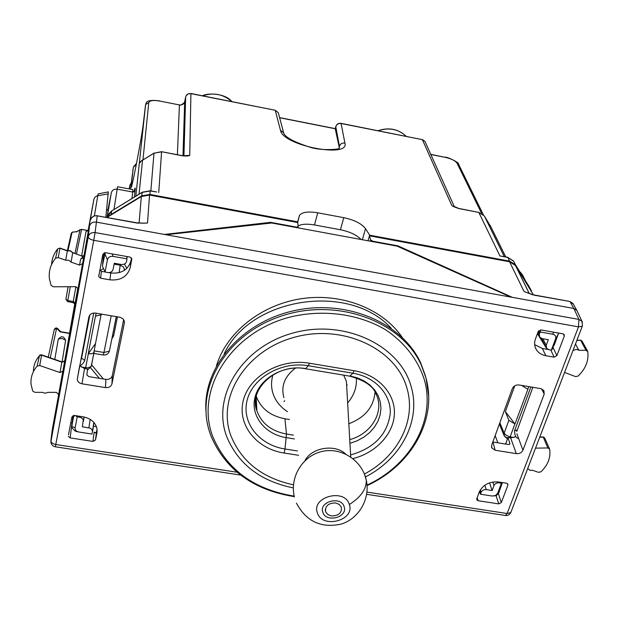 <?xml version="1.0" encoding="UTF-8"?>
<svg xmlns="http://www.w3.org/2000/svg" width="619" height="619" viewBox="0 0 619 619"><rect width="100%" height="100%" fill="white"/><g stroke="black" fill="none" stroke-linecap="round" stroke-linejoin="round"><path stroke-width="0.93" d="M108.201 210.089L107.01 217.393M338.918 148.862L339.413 146.293C340.349 143.832 342.183 142.749 344.915 143.051C349.921 158.596 282.782 145.558 280.5 130.4L275.285 110.422L278.279 112.635L283.595 132.659L280.5 130.4M339.189 147.113L335.227 128.752L335.784 126.655L339.413 146.293L339.243 148.243M133.425 167.161L136.312 164.561M159.609 101.036L179.433 104.944C182.133 105.23 183.874 104.147 184.663 101.694C183.866 104.131 182.125 105.215 179.433 104.944L159.609 101.036C153.241 99.999 149.628 100.51 148.769 102.576L145.62 104.549L145.349 106.159M143.252 124.11L145.473 105.269M129.309 188.238L129.425 187.449M532.402 293.205L515.449 264.762L509.638 261.141L369.651 235.181L368.026 240.783L369.466 235.824L509.607 261.791L515.488 265.52L533.392 294.822M369.466 235.824L370.626 239.948L372.94 241.255L397.994 245.882L512.362 297.352L573.805 308.463L96.2 222.105C92.641 221.788 90.405 223.157 89.484 226.206C90.397 223.157 92.641 221.788 96.2 222.105L164.375 234.431L270.565 222.345L296.277 227.088L298.157 226.825L297.669 221.842L149.868 194.436L141.681 195.883L111.111 214.507L111.706 210.94L107.288 217.122M108.99 216.224L111.111 214.507M107.892 210.027L111.319 192.795C112.155 190.064 114.128 188.857 117.246 189.166L132.706 192.029L132.783 189.576L117.54 186.752L113.973 209.439M149.868 194.436L150.224 190.784L156.684 191.991L150.239 190.969L142.099 192.401L111.706 210.94L142.146 192.261M513.669 261.257L507.479 257.187L499.935 255.957L507.727 257.403L509.638 261.141M369.651 235.181L365.535 228.659L362.355 239.739M297.669 221.842L299.526 215.257C302.273 212.077 308.339 211.257 317.74 212.804L343.785 217.679C354.408 219.969 361.666 223.629 365.535 228.659M361.086 239.499C356.691 234.957 349.805 231.707 340.419 229.757L314.483 224.952C307.194 223.691 301.732 224.016 298.095 225.927M453.379 206.181L459.46 208.711L478.804 212.41L484.337 215.969L490.975 226.972M459.46 208.711C455.476 207.543 452.915 206.444 451.777 205.438L422.367 139.662L424.936 141.387L425.323 142.246M154.023 153.071L141.38 160.948L139.29 163.501L145.62 104.549M135.84 196.107L139.29 163.501L140.405 161.838M189.731 155.346C188.911 156.011 186.474 156.174 182.419 155.826L189.731 155.346L190.915 93.647L187.913 93.933L185.901 96.169M141.38 160.948L141.766 160.569M139.058 194.142L142.532 160.189L144.034 159.23M278.279 112.643L278.682 114.151M183.928 155.88L185.661 96.92C186.451 94.459 188.207 93.368 190.915 93.647L275.192 110.252L278.256 112.596M335.831 126.431L335.784 126.655C336.69 124.272 338.454 123.22 341.084 123.498L340.945 123.328C338.461 123.057 336.751 124.094 335.823 126.431M279.633 117.742L335.227 128.752L335.777 126.616M50.247 357.844L56.608 328.217L57.915 328.681M60.871 331.784L60.113 331.892L56.608 328.217L54.24 329.625L48.251 357.155M76.957 231.56L72.067 232.334L77.019 231.521M68.082 286.713L65.893 299.194L67.796 300.548L70.287 286.705M576.985 340.094L580.73 340.38L585.992 350.292L587.787 351.638C588.87 360.637 585.644 368.785 578.115 376.073L575.585 376.623L564.582 372.421M72.578 252.537L70.373 250.687L67.401 250.703L59.973 248.064L57.768 248.815C53.938 253.504 51.872 258.757 51.563 264.584M67.394 250.695L65.684 260.22L58.232 257.589L55.571 258.216C50.65 264.305 48.584 271.122 49.388 278.658L51.06 285.351L53.35 286.798L75.611 286.674L77.979 288.477L75.928 300.246M575.508 343.947L578.804 350.277L585.992 350.292M582.131 341.208L580.73 340.38L576.885 340.365M59.973 248.064L57.768 248.815L55.571 258.216M39.717 355.306L39.492 355.631C35.438 360.359 33.418 365.682 33.434 371.586M39.709 355.306L40.552 354.819L41.605 355.159L39.492 355.631L37.132 366.115L39.701 365.543L59.989 372.53L62.937 371.16L52.367 429.06M58.658 394.543L56.406 392.361L47.872 392.353L45.179 393.274L42.386 392.353L34.881 392.345L32.691 391.015L31.035 384.175C30.517 377.497 32.552 371.477 37.132 366.115M527.674 468.614L530.251 470.409L532.487 470.27L538.53 472.343L540.944 471.802C548.016 464.985 550.91 457.433 549.626 449.162L547.854 447.955L535.536 448.125M539.853 436.875L543.289 437.169L547.854 447.955M544.728 438.066L543.289 437.169L539.722 437.215M62.086 361.945L65.622 340.141L62.155 338.531L58.318 338.926L54.789 359.415M65.622 340.141L63.579 337.169L62.418 336.86L61.227 336.782L58.318 338.926M101.501 314.112L101.284 314.823L95.473 316.077L88.238 353.797L95.488 343.568L100.99 315.203M85.468 368.715L88.331 353.813L91.883 353.743L93.825 352.675L95.488 343.568M505.344 411.589L514.977 424.023L508.872 420.324L505.344 411.589L514.776 385.807M521.554 385.389L527.883 389.289L514.977 424.023M507.479 438.175L504.377 436.225M504.361 436.194L504.145 433.153L499.858 422.754M126.748 256.498L126.965 258.85L113.176 256.413C110.066 256.057 108.139 257.218 107.404 259.879L105.083 271.973L102.622 266.743L102.584 264.862L105.284 252.707M126.965 258.85L126.64 261.226C125.874 263.64 124.063 264.723 121.223 264.468L114.291 263.253L113.107 269.335C112.349 271.733 110.553 272.809 107.714 272.569L105.083 271.973M103.172 257.961L104.062 252.892M558.439 333.943L555.553 338.949L551.39 350.037L554.57 344.288L558.586 333.053M555.553 338.949C556.288 336.442 555.32 334.856 552.635 334.19L540.248 332.001L539.319 334.136L539.636 337.115L542.089 338.616L548.31 339.715L546.229 345.309L546.531 348.257L548.976 349.743L551.39 350.037M540.65 329.896L540.248 332.001M72.709 417.748L71.819 427.621L75.232 431.134L78.242 431.884M75.371 415.612L77.22 416.866L75.17 427.551C74.884 429.756 76.021 431.226 78.582 431.969L91.976 434.058L92.548 431.033L91.635 429.184L90.057 428.124L82.373 426.785L83.286 419.767L81.646 417.833L78.334 416.92L78.42 416.092M72.771 417.136L73.065 415.612M71.835 426.042L73.622 416.688L74.713 415.511M77.22 416.866L78.334 416.92M502.411 482.565L498.69 493.049L496.585 495.362L494.434 495.958M502.241 482.534L501.398 483.315L497.699 493.181L495.657 495.486L492.221 496.036L480.537 494.225L481.11 492.306C482.085 490.341 483.803 489.443 486.263 489.614L484.793 485.219M479.416 491.625L480.537 494.225M489.544 482.828L492.151 490.527L486.263 489.614M492.151 490.527L494.001 485.559C494.991 483.586 496.717 482.681 499.177 482.859L498.875 482.008M501.398 483.315L499.177 482.859M65.684 260.22L68.794 260.235L71.123 262.139L72.671 252.807L70.373 250.919L67.309 250.904L59.966 248.296L58.232 257.589M72.671 252.676L82.412 256.266L72.601 252.544M578.804 350.277L576.738 349.364L573.542 350.253L573.287 349.75M64.686 361.101L69.614 333.2L60.716 331.722M77.886 288.121L62.937 371.16L64.771 360.815L61.854 362.177L64.577 361.334M105.841 217.176L108.333 191.89M94.413 215.783L98.081 193.925M74.737 303.968L69.56 333.192M88.401 230.485L93.879 199.326L88.122 230.539M521.562 274.186L520.478 272.406M142.2 223.204L147.523 223.033L149.535 195.062L141.341 196.509L107.064 217.401M582.433 322.329L581.999 321.385L578.912 319.419L573.805 308.463L576.738 310.235L577.248 311.233L576.869 310.428L573.805 308.463L570.068 301.693L573.38 304.177M533.23 294.984L524.03 291.495L509.607 261.791M526.808 292.532L527.62 292.888M143.593 223.134L137.286 222.886L138.316 223.266M149.535 195.062L297.499 222.484M366.959 492.09L507.131 513.522L578.502 326.855L93.755 240.311L55.37 446.802C52.731 446.214 51.23 444.581 50.874 441.889L88.262 236.721C89.19 233.657 91.465 232.272 95.086 232.574L93.755 240.311C90.258 239.53 88.424 238.338 88.262 236.721L89.484 226.206L82.621 263.64L79.565 265.125L71.123 262.139M77.971 289.058L83.689 257.597L80.648 259.075L82.188 257.783L82.412 256.266L83.921 256.32M84.13 255.175L88.633 229.332L88.463 230.245L85.971 231.761L81.669 255.771M88.633 229.332L89.004 228.535M83.619 257.86L82.188 257.783M573.093 350.253L573.542 350.253M76.036 299.55L77.979 288.477M516.695 430.429L516.78 431.42L516.664 430.46M516.888 430.035L514.544 430.809C514.644 435.273 515.789 437.788 517.979 438.345M93.755 313.036L84.702 360.451L81.654 358.2L80.671 360.413M397.816 246.47L397.994 245.882M270.364 223.142L270.565 222.345M103.203 268.723L100.154 270.549M547.088 349.302L537.4 333.664M119.142 272.646L120.202 265.203L123.452 266.944L124.667 270.139M495.154 435.621L497.838 442.802M75.936 286.69L73.228 301.554L67.796 300.548L67.572 301.592L73.073 302.614L73.228 301.554L75.147 302.923L77.862 288.059M284.686 400.679L284.005 401.646M347.298 385.103L346.625 384.995M510.799 297.074L397.127 246.153L271.679 222.995L166.078 234.74M77.901 288.16L58.681 394.187M83.689 257.597L64.353 363.461M105.485 387.595C108.89 387.858 111.041 386.604 111.946 383.857L124.342 323.033L124.218 320.851L122.872 318.754L120.117 317.292L95.527 313.098C92.007 312.812 89.794 314.127 88.888 317.044L77.259 379.501C77.715 381.799 79.286 383.231 81.971 383.811L105.485 387.595L105.872 379.385L88.904 376.638L86.861 375.052L87.565 369.056L84.54 368.56L80.578 366.1M123.653 319.683L112.279 375.671C111.381 378.402 109.246 379.64 105.872 379.385M516.865 433.764L522.939 450.175L544.209 394.017L543.853 390.488L540.813 388.655L519.101 384.972C515.89 384.724 513.631 385.939 512.315 388.624L491.679 445.131L491.734 447.846L491.463 446.81M522.939 450.175C521.655 452.721 519.449 453.882 516.331 453.65L495.123 450.237L491.734 447.846M509.569 444.357L509.87 443.56L509.824 444.117L508.307 444.496L492.832 441.989M76.222 298.644L77.979 288.462M509.87 443.56L507.913 437.44L510.629 437.888L515.093 436.89M505.7 444.071L507.913 437.44M130.23 267.687C127.328 276.716 120.55 280.763 109.896 279.834L100.649 278.225L98.738 276.561L102.793 254.378L105.524 252.738L129.967 257.071L131.862 258.742L130.23 267.687L130.934 260.932C128.056 269.892 121.347 273.915 110.801 272.987L109.896 279.834M534.669 344.644L542.352 348.474L548.039 349.464M535.45 338.995C534.081 342.934 534.414 346.547 536.449 349.851C538.545 352.969 541.679 354.927 545.85 355.716L554.113 357.155L556.876 355.662L564.288 336.071L564.172 334.616L562.919 333.819L541.006 329.935L538.213 331.451L535.45 338.995M68.307 436.325L70.148 437.904L92.966 441.417L95.488 439.977L96.928 432.867L96.997 428.812C95.504 422.437 90.916 418.444 83.217 416.842L74.435 415.465L71.889 416.927L68.492 434.817M478.139 500.717L476.831 499.866L476.777 498.767L479.207 492.151C482.882 484.723 489.366 481.334 498.659 481.977L506.559 483.215L507.859 484.073L507.897 485.188L501.328 502.551L498.752 503.897L478.139 500.717L477.156 497.746M70.148 437.904L71.99 422.885L70.852 422.398M93.26 426.197L96.44 426.692M131.522 258.007L130.934 260.932M100.649 278.225L101.392 271.339L105.137 271.996M108.82 272.639L110.801 272.987M101.392 271.339L99.829 270M97.051 429.184L96.471 432.062L95.295 432.851L94.127 432.294L92.966 441.417M96.471 432.062L95.488 439.977M551.506 349.882L552.999 347.538M335.483 502.938C328.202 503.077 324.921 506.04 325.64 511.836L327.838 514.551L331.474 515.96C338.779 515.813 342.052 512.826 341.278 507L339.08 504.33L335.483 502.938M425.532 376.159L420.665 362.866C402.195 322.538 345.959 298.637 293.29 310.862C240.528 322.739 202.784 367.833 205.957 411.194M289.46 419.489L284.926 418.761L286.489 434.043L284.972 448.992L297.445 450.949M348.83 423.736C365.001 417.539 373.729 407 374.998 392.137M256.297 396.377C260.847 408.501 270.387 415.968 284.926 418.761M406.172 136.296C398.412 129.092 389.08 127.235 378.178 130.733M283.959 133.75L283.595 132.659C284.593 136.9 293.104 141.65 309.129 146.927C322.275 151.547 340.775 148.777 338.67 148.676M231.862 101.64C223.366 94.165 213.617 92.231 202.606 95.821M131.174 183.843L129.804 185.514L129.394 188.95M132.806 170.279L132.899 169.66M130.532 189.159L133.286 167.679L131.437 184.214L132.69 182.017M143.322 123.537C141.635 138.965 129.301 201.771 131.437 184.214M129.804 185.514L129.216 188.919M111.319 192.795L107.133 217.362M141.681 195.883L142.246 192.2L150.224 190.784M529.957 288.052L531.52 291.054M515.658 265.087L529.508 287.193M133.944 191.913C135.089 187.186 135.476 186.737 135.081 190.575L132.706 192.029L131.994 198.451M135.081 190.575L134.393 196.989M343.785 217.679L340.419 229.757M317.74 212.804L314.483 224.952M430.77 154.34L445.417 157.381C451.429 158.766 455.305 160.716 457.054 163.207L458.772 164.631M430.839 154.502L445.417 157.381M142.958 159.857L148.769 102.576M179.433 104.944L177.382 154.719M184.686 101.586L182.976 155.779M481.567 213.331L457.054 163.207M459.275 208.541L478.804 212.41L499.935 255.957M484.375 216.046L504.33 256.599M490.55 226.121L505.715 256.854M143.995 159.346L153.992 153.187L150.858 190.907M182.419 155.826L161.559 151.701L153.992 153.187L161.574 151.848L158.743 192.548M184.663 101.694L185.692 96.804M340.953 123.328L422.367 139.662L341.084 123.498L344.915 143.051M76.439 231.978L79.944 229.842L81.561 229.564L76.477 253.922M88.277 230.771L81.592 229.363L79.944 229.842L74.976 253.388M67.572 301.592L65.893 299.194L68.129 286.713M68.013 250.525L72.067 232.334L71.208 233.556L67.37 250.687M59.989 372.53L61.854 362.177L41.605 355.159L39.701 365.543M116.349 316.634L109.37 351.159C108.317 353.952 106.306 355.236 103.342 355.004L103.953 352.482L94.328 350.896M116.279 316.626L109.37 351.159L103.953 352.482L111.219 315.767M94.165 351.932L91.125 366.572L87.766 367.872L81.391 367.059M95.574 316.092L96.123 313.199M514.892 424.007L510.118 436.859L506.365 435.451L504.145 433.153L508.872 420.324M513.956 437.486L510.118 436.859L509.739 437.741M528.788 386.62L527.798 389.274M104.619 254.231L104.75 252.714M113.176 256.413L112.132 253.906M107.404 259.879L104.804 253.581M102.584 264.862L103.234 257.225M553.788 332.202L552.635 334.19M538.723 330.67L539.768 332.914M539.319 334.136L538.097 331.769M546.229 345.309L542.84 338.748M71.765 426.715L75.17 427.551M88.896 427.799L90.173 419.357M92.571 431.729L93.926 422.483M83.457 421.214L84.122 417.005M79.89 416.324L79.758 417.144M73.622 416.688L73.754 415.442M497.699 493.181L498.69 493.049M480.715 493.382L479.795 490.813M481.11 492.306L480.313 489.877M494.001 485.559L492.786 482.008M500.454 483.052L500.206 482.216M60.113 331.892L69.568 333.471M93.879 199.326L94.931 197.206L97.005 195.867L108.333 193.886M522.753 275.409L521.167 273.544M370.626 239.948L370.263 241.193M372.94 241.255L372.816 241.665M296.277 227.088L296.161 227.513M139.074 223.126L141.341 196.509M529.307 293.568L515.627 265.737M534.166 295.178L569.759 301.438L572.931 303.395M511 512.06L582.293 326.267L578.502 326.855L578.912 319.419L95.086 232.574L97.245 215.83L137.294 223.103M90.591 219.9C91.504 216.867 93.717 215.505 97.245 215.83L137.286 222.886M79.565 265.125L80.648 259.075M84.045 255.43L88.463 230.245M81.089 358.2L81.855 356.83L83.217 346.957M530.87 386.968L514.544 430.809M81.855 356.83L89.832 315.032M84.702 360.451C83.449 363.399 81.778 365.102 79.696 365.55M120.326 264.313L120.202 265.203L114.12 264.135M90.598 367.841L99.326 378.325M112.449 335.784L113.656 335.8L111.815 338.972M117.455 316.82L113.656 335.8M124.388 264.034L126.872 268.329M103.381 378.983L91.589 364.792M74.845 304.494L75.147 302.923M108.224 210.274L106.623 209.864M237.038 472.227L55.834 444.519C52.607 443.838 50.951 442.539 50.882 440.612L52.414 428.673M507.131 513.522L505.414 515.48C507.882 515.712 509.677 514.737 510.807 512.555L507.131 513.522M581.984 321.362L582.448 325.865M124.342 323.033L124.349 321.377M111.946 383.857L112.279 375.671M495.123 450.237L492.964 442.012M84.54 368.56L81.971 383.811M510.629 437.888L516.331 453.65M541.586 388.848L544.209 394.017M505.762 443.243L506.063 444.133M545.85 355.716L542.352 348.474M96.928 432.867L97.137 431.203M564.288 336.071L563.29 333.92M498.752 503.897L495.951 495.316M501.328 502.551L498.388 493.645M216.457 365.783C226.353 332.728 260.808 304.888 301.174 298.729C341.541 292.524 382.844 308.78 402.234 337.409M224.194 353.844C250.262 297.259 349.286 282.063 391.247 328.318M96.185 432.611L94.127 432.294M507.897 485.188L507.348 483.509M552.86 347.77L552.256 349.371M556.876 355.662L553.046 347.452M554.113 357.155L550.825 350.037M272.971 374.812C271.021 381.296 271.076 387.649 273.134 393.885C275.687 401.189 280.469 407.116 287.471 411.658M346.988 391.425L346.408 381.273L343.646 375.129M295.387 368.135C284.608 376.375 280.786 386.217 283.92 397.661M347.646 402.946C354.107 395.371 357.008 386.991 356.351 377.814M349.34 504.508C344.915 487.927 311.125 496.794 317.392 512.849C322.035 529.16 355.229 520.533 349.34 504.508C360.831 497.165 366.487 489.095 366.309 480.298C362.177 460.265 341.115 446.802 321.803 451.53C302.42 455.955 289.506 477.311 294.389 497.011M344.141 506.682C341.162 495.657 318.684 501.537 322.824 512.246C325.896 523.156 348.102 517.376 344.141 506.682M364.576 474.487L366.309 480.298C370.332 498.612 359.152 518.397 341.541 523.999C321.346 528.518 306.304 521.562 296.431 503.146M304.912 460.737C311.566 447.498 335.057 443.676 345.735 454.091M350.609 454.95C374.278 448.148 387.494 434.314 390.264 413.446C391.223 394.473 375.284 376.909 352.946 373.218L354.122 370.719L309.407 363.214C280.593 358.146 249.302 375.981 243.337 400.331C236.945 424.611 256.398 448.922 284.191 453.054L284.972 448.992C259.191 445.146 241.209 422.56 247.167 400.083C252.73 377.536 281.676 361.07 308.332 365.736L309.407 363.214M349.952 443.351L357.171 440.782L363.786 437.169L369.582 432.611L374.34 427.272L377.907 421.33L380.136 414.985L380.948 408.455L380.298 401.963L378.209 395.75L374.727 390.04L369.976 385.033L364.119 380.925L357.364 377.861L349.952 375.973L352.946 373.218L308.332 365.736L305.685 368.568C283.672 364.723 259.763 378.286 255.09 396.965C250.091 415.589 264.924 434.43 286.357 437.656L294.396 438.933M284.191 453.054L298.544 455.29M352.938 458.594C375.988 452.845 393.785 433.849 394.404 413.585C395.139 393.336 378.016 374.688 354.122 370.719M349.735 439.614C371.578 433.904 384.91 411.279 375.965 393.893C373.358 386.217 364.568 380.298 349.588 376.128L305.376 368.731C276.399 362.819 248.103 389.908 256.877 410.691C261.427 423.35 271.3 431.134 286.489 434.043L293.429 435.142M256.382 396.013L255.662 403.418L256.877 410.691L256.196 396.856M364.398 474.022C397.545 456.667 416.37 420.905 407.14 388.91C396.81 349.131 343.413 323.613 294.582 337.216C245.565 350.238 216.457 397.723 230.957 435.9C241.596 461.797 262.433 478.108 293.46 484.824M365.628 476.847C400.818 458.849 421.044 421.113 411.341 387.262C400.609 345.526 344.582 318.646 293.305 332.945C241.836 346.632 211.404 396.531 226.686 436.511C238.075 463.995 260.289 481.125 293.329 487.919M210.8 435.536L209.617 432.054C194.784 387.749 226.554 333.687 282.009 315.852C337.247 297.507 401.336 321.044 421.137 364.715L426.011 378.016L428.634 395.727M294.187 496.136C254.045 489.513 226.91 469.697 212.804 436.689C194.962 390.929 229.579 333.208 288.918 317.361C322.244 308.943 358.092 313.593 385.25 329.563C404.71 342.469 418.289 360.181 424.479 380.19C435.861 420.75 409.917 465.534 367.021 485.079M377.954 130.686C388.956 127.096 398.373 128.969 406.203 136.304M202.459 95.798C207.141 92.865 225.068 92.943 231.932 101.655M131.282 182.93L130.06 184.741M133.619 166.712L136.52 163.486M111.753 210.793L108.217 214.561M513.499 261.001L515.449 264.762M507.487 257.187L513.499 261.009M299.526 215.25L297.553 222.794M445.216 157.187C447.893 156.901 459.724 162.867 458.547 164.19L483.354 214.731M145.86 103.868C146.262 100.735 150.843 99.736 159.594 100.882M478.611 212.232L484.337 215.969L504.292 256.591M141.496 160.77L140.389 161.853M141.766 160.576L142.641 160.027M182.396 155.679L161.559 151.701M179.425 104.789C180.083 105.71 181.762 104.921 184.439 102.414M275.192 110.252L190.884 93.492M454.361 206.731L424.936 141.387M422.181 139.476L424.897 141.325M279.595 117.61L335.243 128.628M60.824 331.738L57.01 328.047L55.648 328.031L54.433 329.099M76.942 231.568L80.006 229.695M72.88 231.87L71.471 232.891M580.413 340.11L582.007 340.992L587.539 351.019M57.791 248.768L56.043 251.128M36.645 359.577L39.531 355.515M542.971 436.828L544.619 437.819L549.463 448.729M103.342 355.004L93.794 353.434M87.434 370.154L91.295 366.324L93.987 352.428M101.284 314.823L101.423 314.104M504.013 435.343L499.378 424.061M504.353 436.171L507.394 438.832M126.949 258.115L127.158 256.568M537.594 333.146L539.288 336.442M541.493 338.469L546.198 347.599M93.825 422.367L92.548 431.048M84.006 416.982L83.449 420.448M495.657 495.494L496.585 495.362M98.104 193.925L108.364 191.882M81.592 229.363L88.37 230.585M522.366 274.666L520.355 272.213M525.082 279.95L522.382 274.689M298.157 226.825L297.894 227.831M529.268 293.553L515.488 265.52M576.738 310.227L572.977 303.449M526.576 292.431L533.06 294.745M533.88 294.923L569.759 301.438M91.225 218.259L93.802 216.008L97.268 215.621M143.631 223.126L138.192 223.033M82.18 255.949L83.952 255.678M41.628 354.857L61.97 361.906M532.835 387.308L516.772 431.42M124.698 270.124L124.612 269.265L124.473 270.271M73.081 302.614L74.853 303.999M108.124 210.073L106.646 209.648M582.022 321.423L576.877 310.444M55.37 446.802L240.598 475.067M366.672 494.31L505.414 515.48M79.619 365.999L77.259 379.501M536.449 349.851L535.18 347.158M98.738 276.561L98.963 274.55M346.996 391.518L350.725 456.954M325.284 509.398L325.64 511.836M349.588 376.128L305.376 368.731M367.052 485.575C410.815 465.844 437.571 420.092 426.042 378.224L420.665 362.866M210.978 436.016C225.626 469.875 253.403 490.078 294.296 496.624"/></g></svg>
